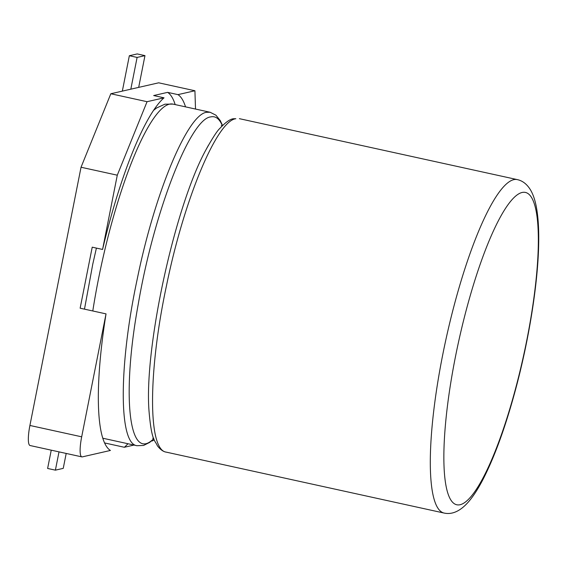 <?xml version="1.0" encoding="UTF-8"?>
<svg xmlns="http://www.w3.org/2000/svg" width="567" height="567" viewBox="0 0 567 567"><rect width="100%" height="100%" fill="white"/><g stroke="black" fill="none" stroke-linecap="round" stroke-linejoin="round"><path stroke-width="0.85" d="M153.756 438.652C129.028 463.629 121.281 396.524 138.284 303.94C153.919 212.03 190.384 118.581 210.733 116.901C215.552 115.817 219.436 118.744 222.377 125.683M106.029 313.877A181.532 37.741 102.4 0 0 110.409 450.453L82.328 456.874A21.674 4.508 -77.6 0 1 81.875 456.882A21.674 4.508 -77.6 0 1 81.683 436.817L106.029 313.877L80.138 308.2L92.223 247.177L102.577 249.452A181.532 37.741 -77.6 0 1 164.026 97.822L153.671 95.547L167.605 92.364A181.532 37.741 102.4 0 1 175.175 104.59M206.154 149.447C212.646 137.824 217.204 130.814 219.819 128.433C225.645 122.203 230.23 118.964 233.583 118.737L235.844 118.73C216.899 120.792 184.027 199.308 166.457 285.818C147.973 372.221 147.923 450.262 166.28 452.14C163.31 451.736 160.326 449.596 157.328 445.705C155.11 440.162 151.524 441.863 148.958 410.281L148.958 410.267C144.188 346.798 175.175 205.332 206.147 149.454L208.45 145.23M195.509 109.048L194.92 90.755L158.682 82.81L110.82 93.753L147.066 101.699L117.284 175.189L81.038 167.244L29.909 425.463L81.683 436.817M194.92 90.755L177.96 94.632L167.605 92.364M164.026 97.822L147.066 101.699M102.577 249.452L117.284 175.189M177.96 94.632A181.532 37.741 -77.6 0 1 185.529 106.858M134.003 445.06L124.343 447.271L104.626 442.947M151.396 441.083L152.424 440.85A21.674 4.508 -77.6 0 0 154.082 439.517M124.343 447.271A181.532 37.741 102.4 0 0 127.936 443.734M81.875 456.882L30.101 445.534A21.674 4.508 -77.6 0 1 29.909 425.463M110.82 93.753L81.038 167.244M138.681 87.382L144.968 55.63L137.108 57.43L130.821 89.175M59.011 451.871L55.389 470.156L63.242 468.363L66.197 453.444M51.243 450.17L47.621 468.455L55.389 470.156M137.108 57.43L129.347 55.729L137.2 53.929L144.968 55.63M129.347 55.729L122.337 91.117M153.834 438.872L149.716 442.38L143.586 445.449L136.987 445.712C118.638 443.841 118.68 365.8 137.164 279.396C154.741 192.879 187.606 114.371 206.551 112.301L210.109 112.252L172.978 104.108L164.912 104.179L156.676 107.928L153.487 110.409M92.79 310.978A170.695 35.487 -77.6 0 1 169.42 104.165A170.695 35.487 -77.6 0 1 172.978 104.108M166.28 452.14L444.159 513.071A170.695 35.487 -77.6 0 1 434.499 404.647A170.695 35.487 -77.6 0 1 513.723 179.661A170.695 35.487 -77.6 0 1 517.281 179.604L239.394 118.673M521.98 192.511A159.859 33.233 -77.6 0 1 514.942 390.89A159.859 33.233 -77.6 0 1 460.163 504.708A159.859 33.233 -77.6 0 1 447.398 406.333A159.859 33.233 -77.6 0 1 521.98 192.511M102.84 438.227L136.987 445.719M84.483 309.157L92.761 264.201L96.411 248.098M222.547 125.513L220.272 120.608L215.914 115.186L210.109 112.252M222.108 125.959L221.321 125.562M152.743 438.319L153.622 438.284M207.267 147.363L206.275 149.213M444.159 513.071C452.338 514.829 460.482 511.051 468.604 501.731C473.239 496.338 477.924 489.115 482.659 480.072C494.36 457.463 505.225 427.674 515.247 390.713C528.756 340.845 537.807 284.747 538.65 245.171C539.033 229.344 538.203 216.296 536.162 206.019C534.837 199.393 532.937 193.999 530.457 189.846C526.97 184.162 522.576 180.753 517.281 179.604"/></g></svg>
